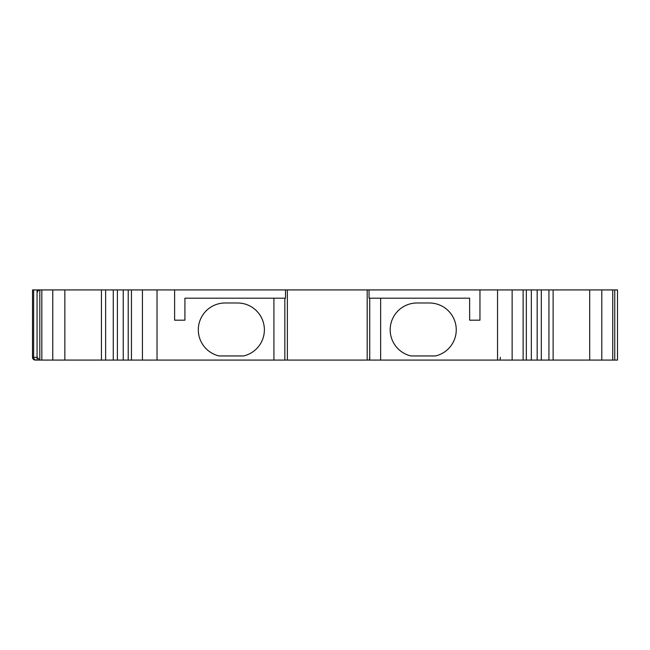 <?xml version="1.0" encoding="UTF-8"?>
<svg xmlns="http://www.w3.org/2000/svg" width="650" height="650" viewBox="0 0 650 650"><rect width="100%" height="100%" fill="white"/><g stroke="black" fill="none" stroke-linecap="round" stroke-linejoin="round"><path stroke-width="0.97" d="M497.543 289.924L531.334 289.924L531.334 360.076L497.543 360.076L497.543 289.924L287.373 289.924L287.373 360.076L142.431 360.076L142.431 289.924L174.606 289.924L174.606 320.19L184.925 320.19L184.925 298.179L273.918 298.179L273.918 360.076M369.054 289.924L369.054 298.179L369.728 298.179L369.728 360.076L287.373 360.076M479.96 289.924L479.96 320.19L469.641 320.19L469.641 298.179L369.728 298.179M52.772 289.924L101.441 289.924L101.441 360.076L52.772 360.076L52.772 289.924L37.066 289.924L37.066 360.076L35.271 360.076L36.384 360.076A2.754 2.746 -90 0 1 33.637 357.321L32.5 357.321L35.254 360.076A2.754 2.746 -90 0 1 32.524 357.321L32.524 289.924L32.5 357.321M553.126 360.076L553.126 289.924L548.933 289.924L548.933 360.076L617.5 360.076L617.5 289.924L617.5 357.321M548.933 360.076L531.334 360.076M380.648 298.179L380.648 360.076L497.543 360.076M380.648 360.076L369.728 360.076M101.441 289.924L131.446 289.924L131.446 360.076L142.431 360.076M131.446 360.076L101.441 360.076M32.524 289.924L37.066 289.924L37.066 357.321L39.821 360.076L52.772 360.076M37.131 289.924L39.821 289.924L39.821 360.076L37.066 360.076L37.066 357.321L33.637 357.321L33.637 289.924M287.373 289.924L285.512 289.924L285.512 298.179L273.918 298.179M429.406 302.989L417.032 302.989A26.821 26.821 0 0 0 410.995 355.948L435.443 355.948A26.821 26.821 0 0 0 429.406 302.989M225.16 302.989L237.534 302.989A26.821 26.821 0 0 1 243.571 355.948L219.123 355.948A26.821 26.821 0 0 1 225.16 302.989M367.193 289.924L367.193 360.076M131.446 289.924L142.431 289.924M285.512 289.924L174.606 289.924M531.334 289.924L537.168 289.924L537.168 360.076M548.933 289.924L537.168 289.924M553.126 289.924L617.5 289.924M39.821 289.924L38.009 290.607L37.066 292.679M614.746 289.924L614.746 360.076M117.398 289.924L117.398 360.076M284.838 360.076L284.838 298.179M157.024 360.076L157.024 289.924M369.021 360.076A2.754 0.618 -90 0 0 369.639 357.321M500.037 360.076L500.386 357.321M612.739 289.924L612.739 360.076M601.794 289.924L601.794 360.076M523.12 360.076L523.12 289.924M512.135 360.076L512.135 289.924M589.712 289.924L589.712 360.076M541.304 289.924L541.304 360.076M113.263 289.924L113.263 360.076M41.828 289.924L41.828 360.076M64.854 360.076L64.854 289.924M105.633 289.924L105.633 360.076M123.232 289.924L123.232 360.076M128.221 289.924L128.221 360.076M526.346 360.076L526.346 289.924"/></g></svg>
